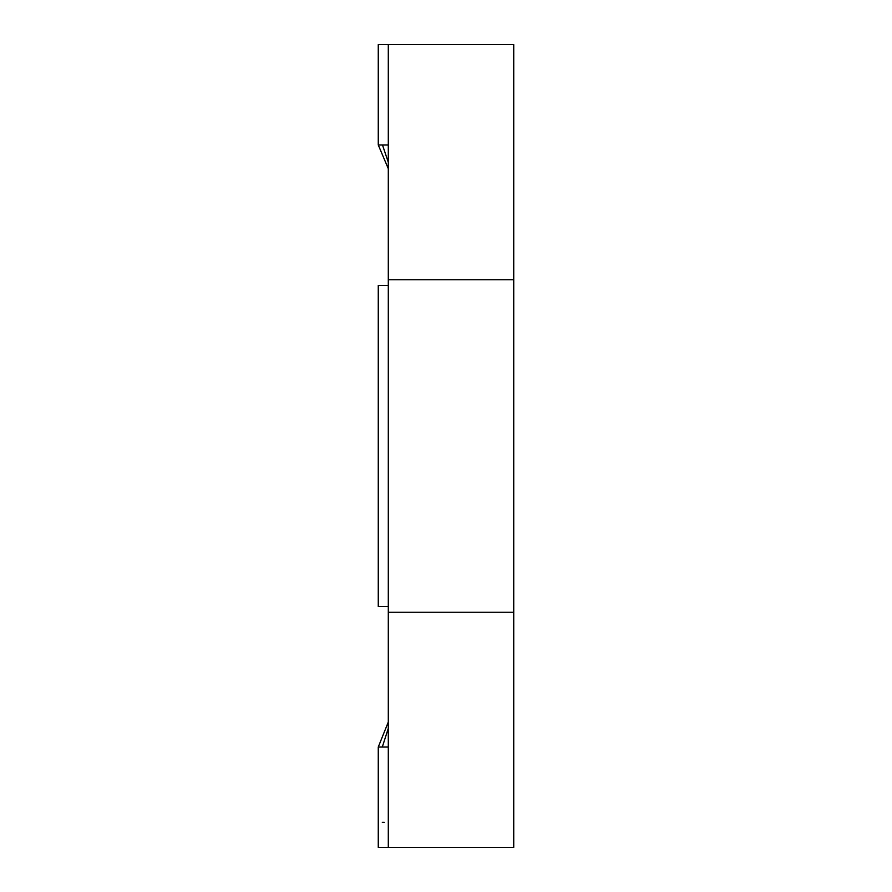 <?xml version="1.0" encoding="UTF-8"?>
<svg xmlns="http://www.w3.org/2000/svg" width="892" height="892" viewBox="0 0 892 892"><rect width="100%" height="100%" fill="white"/><g stroke="black" fill="none" stroke-linecap="round" stroke-linejoin="round"><path stroke-width="1.34" d="M388.299 728.363L382.289 747.05L388.299 728.363M388.299 162.322L382.49 144.95L388.299 162.322M384.285 822.312L382.289 822.312M378.264 822.312L378.264 747.05L388.299 747.05L378.264 747.05L378.264 847.4L513.736 847.4L388.299 847.4L388.299 612.269L388.299 847.4L378.264 847.4L378.264 747.05L388.299 722.041M513.736 847.4L513.736 612.269L388.299 612.269L513.736 612.269L513.736 279.731L388.299 279.731L388.299 612.269L388.299 279.731L513.736 279.731L513.736 44.6L388.299 44.6L388.299 279.731L388.299 44.6L513.736 44.6L513.736 847.4M388.299 144.95L378.264 144.95L388.299 144.95M378.264 44.6L378.264 144.95L378.264 44.6L388.299 44.6L378.264 44.6M378.264 285.44L378.264 606.56L388.299 606.56L388.299 285.44L378.264 285.44L388.299 285.44L388.299 606.56L378.264 606.56L378.264 285.44M378.264 69.688L378.264 144.95L388.299 168.688"/></g></svg>

